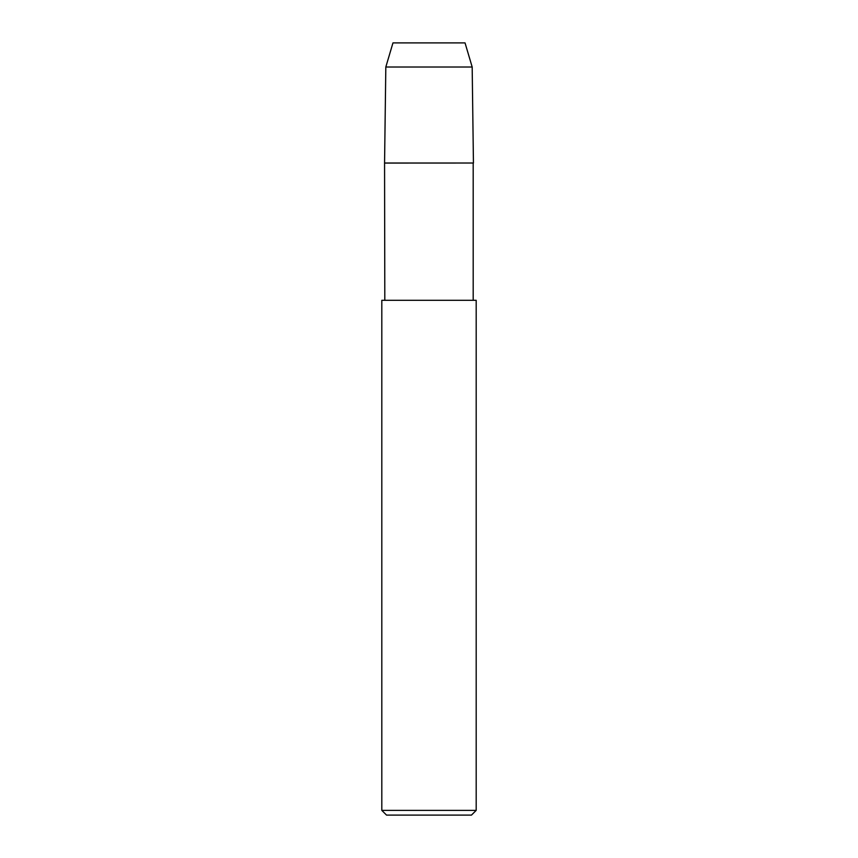 <?xml version="1.0" encoding="UTF-8"?>
<svg xmlns="http://www.w3.org/2000/svg" width="858" height="858" viewBox="0 0 858 858"><rect width="100%" height="100%" fill="white"/><g stroke="black" fill="none" stroke-linecap="round" stroke-linejoin="round"><path stroke-width="1.29" d="M384.813 300.3L384.566 163.02L473.434 163.02L472.179 67.01L473.434 163.02L384.566 163.02L385.821 67.01L472.179 67.01L465.036 42.9L472.179 67.01M384.813 163.063L473.434 163.02M381.81 810.381L381.81 300.3L476.19 300.3L476.19 810.381L381.81 810.381L386.529 815.1L471.471 815.1L476.19 810.381M385.821 67.01L392.964 42.9L465.036 42.9M473.187 300.3L473.187 163.063"/></g></svg>

